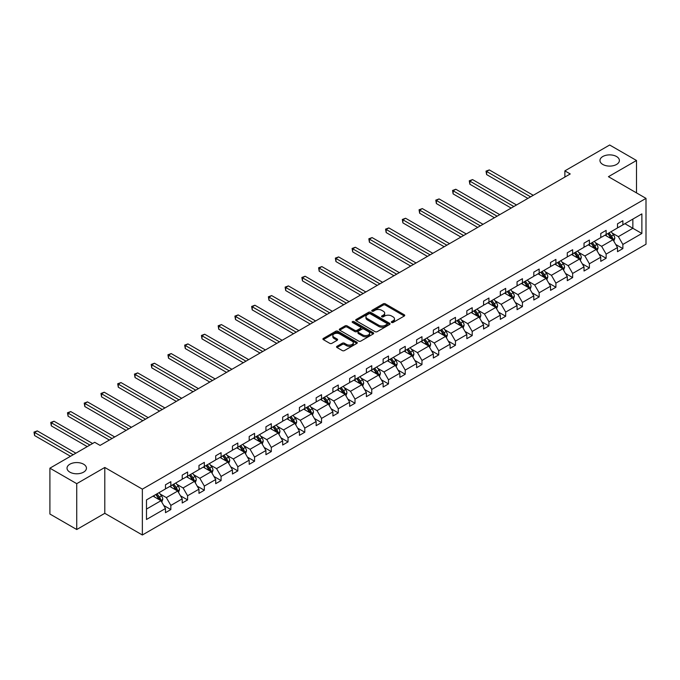 <?xml version="1.0" encoding="UTF-8"?>
<svg xmlns="http://www.w3.org/2000/svg" width="680" height="680" viewBox="0 0 680 680"><rect width="100%" height="100%" fill="white"/><g stroke="black" fill="none" stroke-linecap="round" stroke-linejoin="round"><path stroke-width="1.02" d="M83.606 464.21A9.715 5.61 0 0 0 73.015 462.995A9.715 5.61 0 0 0 67.022 468.18A9.715 5.61 0 0 0 69.861 472.141A9.715 5.61 0 0 0 80.453 473.356A9.715 5.61 0 0 0 86.445 468.18A9.715 5.61 0 0 0 83.606 464.21M616.539 156.519A9.715 5.61 0 0 0 605.957 155.304A9.715 5.61 0 0 0 599.956 160.488A9.715 5.61 0 0 0 602.803 164.45A9.715 5.61 0 0 0 613.394 165.673A9.715 5.61 0 0 0 619.387 160.488A9.715 5.61 0 0 0 616.539 156.519M391.637 322.464A1.045 0.603 0 0 0 393.108 322.464L404.302 316.004A1.488 0.858 0 0 0 404.736 315.401A1.488 0.858 0 0 0 404.302 314.789L385.339 303.841A1.488 0.858 0 0 0 383.231 303.841L372.036 310.301A1.045 0.603 0 0 0 371.739 310.726A1.045 0.603 0 0 0 372.036 311.159A1.045 0.603 0 0 0 373.515 311.159L374.96 310.318A4.769 2.754 0 0 1 381.709 310.318L383.282 311.227A4.769 2.754 0 0 1 384.684 313.174A4.769 2.754 0 0 1 383.282 315.12L381.837 315.962A1.045 0.603 0 0 0 381.531 316.387A1.045 0.603 0 0 0 381.837 316.812A1.045 0.603 0 0 0 383.316 316.812L384.761 315.979A4.769 2.754 0 0 1 391.501 315.979L393.082 316.889A4.769 2.754 0 0 1 394.476 318.835A4.769 2.754 0 0 1 393.082 320.781L391.637 321.615A1.045 0.603 0 0 0 391.332 322.039A1.045 0.603 0 0 0 391.637 322.464L391.637 321.615M336.991 346.29A1.488 0.858 0 0 0 336.549 346.902A1.488 0.858 0 0 0 336.991 347.505L342.312 350.582A1.488 0.858 0 0 0 344.411 350.582L356.847 343.4A1.488 0.858 0 0 0 357.28 342.796A1.488 0.858 0 0 0 356.847 342.184L337.883 331.236A1.488 0.858 0 0 0 335.775 331.236L323.349 338.419A1.488 0.858 0 0 0 322.915 339.023A1.488 0.858 0 0 0 323.349 339.635L329.774 343.341A1.488 0.858 0 0 0 331.882 343.341L337.203 340.272A1.488 0.858 0 0 0 337.637 339.66A1.488 0.858 0 0 0 337.203 339.056L334.016 337.212A3.987 2.304 0 0 1 332.843 335.589A3.987 2.304 0 0 1 335.308 333.464A3.987 2.304 0 0 1 339.651 333.965L352.129 341.173A3.987 2.304 0 0 1 353.302 342.796A3.987 2.304 0 0 1 350.837 344.921A3.987 2.304 0 0 1 346.494 344.42L344.411 343.221A1.488 0.858 0 0 0 342.312 343.221L336.991 346.29L336.991 347.505M104.797 467.466L76.738 483.667L49.904 468.18L49.904 514.029L76.738 529.516L104.797 513.315L142.358 534.998L142.358 489.149L104.797 467.466L104.797 513.315M636.505 192.891L636.505 160.488L608.438 176.69L646 198.373L142.358 489.149M636.505 160.488L609.671 145.001L564.867 170.867L564.867 177.064M49.904 468.18L94.707 442.306L100.079 445.409L570.231 173.961L564.867 170.867M375.071 331.67A1.488 0.858 0 0 0 377.179 331.67L389.606 324.488A1.488 0.858 0 0 0 390.039 323.884A1.488 0.858 0 0 0 389.606 323.272L370.642 312.324A1.488 0.858 0 0 0 368.534 312.324L356.107 319.506A1.488 0.858 0 0 0 355.674 320.11A1.488 0.858 0 0 0 356.107 320.722L375.071 331.67M352.894 322.694A1.045 0.603 0 0 1 353.949 322.839L353.949 321.598L373.226 332.732A1.488 0.858 0 0 1 373.66 333.336A1.488 0.858 0 0 1 373.226 333.948L360.8 341.122A1.488 0.858 0 0 1 358.692 341.122L339.728 330.174L345.049 327.131L345.049 325.89L339.728 328.958A1.488 0.858 0 0 0 339.295 329.57A1.488 0.858 0 0 0 339.728 330.174L339.728 328.958M345.049 327.131A1.488 0.858 0 0 1 347.157 327.131L347.157 325.89A1.488 0.858 0 0 0 345.049 325.89M347.157 325.89L354.841 330.327A1.488 0.858 0 0 0 356.949 330.327L360.476 328.287A1.488 0.858 0 0 0 360.918 327.683A1.488 0.858 0 0 0 360.476 327.072L352.478 322.456A1.045 0.603 0 0 1 352.172 322.031A1.045 0.603 0 0 1 352.809 321.47A1.045 0.603 0 0 1 353.949 321.598M76.738 483.667L76.738 529.516M146.489 499.902L165.487 488.937L165.487 484.781L170.85 481.687L170.85 485.835L182.223 479.272L182.223 475.116L187.595 472.022L187.595 476.17L198.968 469.6L198.968 465.452L204.331 462.358L204.331 466.506L215.713 459.935L215.713 455.787L221.076 452.685L221.076 456.841L232.45 450.271L232.45 446.123L237.822 443.02L237.822 447.177L249.195 440.606L249.195 436.458L254.558 433.355L254.558 437.512L265.931 430.942L265.931 426.785L271.303 423.691L271.303 427.839L282.676 421.277L282.676 417.12L288.039 414.026L288.039 418.175L299.421 411.613L299.421 407.456L304.784 404.362L304.784 408.51L316.157 401.94L316.157 397.791L321.529 394.697L321.529 398.846L332.902 392.275L332.902 388.127L338.266 385.024L338.266 389.181L349.639 382.611L349.639 378.462L355.011 375.36L355.011 379.517L366.384 372.946L366.384 368.798L371.748 365.695L371.748 369.852L383.129 363.281L383.129 359.133L388.493 356.031L388.493 360.179L399.865 353.617L399.865 349.46L405.229 346.366L405.229 350.514L416.611 343.952L416.611 339.796L421.974 336.702L421.974 340.85L433.347 334.288L433.347 330.131L438.719 327.037L438.719 331.185L450.092 324.615L450.092 320.467L455.456 317.373L455.456 321.521L466.837 314.95L466.837 310.802L472.2 307.7L472.2 311.856L483.573 305.286L483.573 301.138L488.937 298.036L488.937 302.192L500.318 295.622L500.318 291.474L505.682 288.371L505.682 292.527L517.055 285.957L517.055 281.8L522.427 278.707L522.427 282.854L533.8 276.293L533.8 272.136L539.163 269.042L539.163 273.19L550.545 266.628L550.545 262.471L555.909 259.377L555.909 263.525L567.281 256.955L567.281 252.807L572.645 249.713L572.645 253.861L584.027 247.291L584.027 243.143L589.39 240.04L589.39 244.197L600.763 237.626L600.763 233.478L606.135 230.375L606.135 234.532L617.508 227.962L617.508 223.814L622.871 220.711L622.871 224.868L641.869 213.894L641.869 233.478L622.871 244.443L622.871 248.591L617.508 251.694L617.508 247.546L606.135 254.107L606.135 258.264L600.763 261.358L600.763 257.21L589.39 263.772L589.39 267.928L584.027 271.023L584.027 266.875L572.645 273.436L572.645 277.593L567.281 280.687L567.281 276.539L555.909 283.109L555.909 287.257L550.545 290.351L550.545 286.203L539.163 292.774L539.163 296.922L533.8 300.024L533.8 295.868L522.427 302.438L522.427 306.587L517.055 309.689L517.055 305.532L505.682 312.103L505.682 316.251L500.318 319.353L500.318 315.197L488.937 321.767L488.937 325.924L483.573 329.018L483.573 324.87L472.2 331.432L472.2 335.589L466.837 338.683L466.837 334.534L455.456 341.096L455.456 345.253L450.092 348.347L450.092 344.199L438.719 350.769L438.719 354.918L433.347 358.012L433.347 353.863L421.974 360.434L421.974 364.582L416.611 367.684L416.611 363.528L405.229 370.099L405.229 374.247L399.865 377.349L399.865 373.192L388.493 379.763L388.493 383.911L383.129 387.013L383.129 382.857L371.748 389.427L371.748 393.575L366.384 396.678L366.384 392.53L355.011 399.092L355.011 403.249L349.639 406.342L349.639 402.195L338.266 408.756L338.266 412.913L332.902 416.007L332.902 411.859L321.529 418.421L321.529 422.577L316.157 425.671L316.157 421.524L304.784 428.094L304.784 432.242L299.421 435.336L299.421 431.188L288.039 437.758L288.039 441.906L282.676 445.009L282.676 440.852L271.303 447.423L271.303 451.571L265.931 454.673L265.931 450.517L254.558 457.087L254.558 461.236L249.195 464.338L249.195 460.181L237.822 466.752L237.822 470.909L232.45 474.002L232.45 469.854L221.076 476.416L221.076 480.573L215.713 483.667L215.713 479.519L204.331 486.081L204.331 490.238L198.968 493.331L198.968 489.183L187.595 495.754L187.595 499.902L182.223 502.996L182.223 498.848L170.85 505.418L170.85 509.567L165.487 512.669L165.487 508.512L146.489 519.477L146.489 499.902M142.358 534.998L646 244.23L646 198.373M169.779 486.455L177.718 491.045L166.345 497.607L160.131 494.02M166.345 497.607L170.85 505.418M177.718 491.045L182.223 498.848M165.487 487.942L166.345 488.435L170.85 485.835M186.516 476.79L194.463 481.372L183.081 487.942L176.876 484.356M183.081 487.942L187.595 495.754M194.463 481.372L198.968 489.183M182.223 478.278L183.081 478.771L187.595 476.17M203.26 467.126L211.2 471.708L199.827 478.278L193.613 474.691M199.827 478.278L204.331 486.081M211.2 471.708L215.713 479.519M198.968 468.613L199.827 469.106L204.331 466.506M220.005 457.462L227.945 462.043L216.571 468.613L210.358 465.026M216.571 468.613L221.076 476.416M227.945 462.043L232.45 469.854M215.713 458.949L216.571 459.442L221.076 456.841M236.742 447.797L244.69 452.379L233.308 458.949L227.095 455.362M233.308 458.949L237.822 466.752M244.69 452.379L249.195 460.181M232.45 449.285L233.308 449.777L237.822 447.177M253.487 438.124L261.426 442.714L250.053 449.285L243.839 445.697M250.053 449.285L254.558 457.087M261.426 442.714L265.931 450.517M249.195 439.612L250.053 440.113L254.558 437.512M270.224 428.459L278.171 433.05L266.789 439.612L260.584 436.033M266.789 439.612L271.303 447.423M278.171 433.05L282.676 440.852M265.931 429.947L266.789 430.449L271.303 427.839M286.969 418.795L294.907 423.385L283.534 429.947L277.321 426.36M283.534 429.947L288.039 437.758M294.907 423.385L299.421 431.188M282.676 420.282L283.534 420.775L288.039 418.175M303.714 409.13L311.652 413.712L300.279 420.282L294.066 416.695M300.279 420.282L304.784 428.094M311.652 413.712L316.157 421.524M299.421 410.618L300.279 411.111L304.784 408.51M320.45 399.466L328.398 404.048L317.016 410.618L310.802 407.031M317.016 410.618L321.529 418.421M328.398 404.048L332.902 411.859M316.157 400.953L317.016 401.447L321.529 398.846M337.195 389.801L345.134 394.383L333.761 400.953L327.548 397.366M333.761 400.953L338.266 408.756M345.134 394.383L349.639 402.195M332.902 391.289L333.761 391.782L338.266 389.181M353.931 380.137L361.879 384.719L350.498 391.289L344.293 387.702M350.498 391.289L355.011 399.092M361.879 384.719L366.384 392.53M349.639 381.625L350.498 382.118L355.011 379.517M370.676 370.473L378.615 375.054L367.243 381.625L361.029 378.037M367.243 381.625L371.748 389.427M378.615 375.054L383.129 382.857M366.384 371.951L367.243 372.453L371.748 369.852M387.421 360.8L395.361 365.389L383.988 371.951L377.774 368.373M383.988 371.951L388.493 379.763M395.361 365.389L399.865 373.192M383.129 362.287L383.988 362.788L388.493 360.179M404.158 351.135L412.105 355.725L400.724 362.287L394.51 358.7M400.724 362.287L405.229 370.099M412.105 355.725L416.611 363.528M399.865 352.623L400.724 353.124L405.229 350.514M420.903 341.471L428.842 346.06L417.469 352.623L411.255 349.036M417.469 352.623L421.974 360.434M428.842 346.06L433.347 353.863M416.611 342.958L417.469 343.451L421.974 340.85M437.639 331.806L445.587 336.387L434.205 342.958L428 339.371M434.205 342.958L438.719 350.769M445.587 336.387L450.092 344.199M433.347 333.293L434.205 333.786L438.719 331.185M454.385 322.142L462.323 326.723L450.95 333.293L444.737 329.707M450.95 333.293L455.456 341.096M462.323 326.723L466.837 334.534M450.092 323.629L450.95 324.122L455.456 321.521M471.129 312.477L479.068 317.058L467.695 323.629L461.482 320.042M467.695 323.629L472.2 331.432M479.068 317.058L483.573 324.87M466.837 313.964L467.695 314.457L472.2 311.856M487.866 302.812L495.805 307.394L484.432 313.964L478.219 310.377M484.432 313.964L488.937 321.767M495.805 307.394L500.318 315.197M483.573 304.3L484.432 304.793L488.937 302.192M504.611 293.139L512.55 297.729L501.177 304.3L494.963 300.713M501.177 304.3L505.682 312.103M512.55 297.729L517.055 305.532M500.318 294.627L501.177 295.128L505.682 292.527M521.347 283.475L529.295 288.065L517.913 294.627L511.708 291.04M517.913 294.627L522.427 302.438M529.295 288.065L533.8 295.868M517.055 284.962L517.913 285.464L522.427 282.854M538.092 273.81L546.031 278.4L534.659 284.962L528.445 281.375M534.659 284.962L539.163 292.774M546.031 278.4L550.545 286.203M533.8 275.298L534.659 275.791L539.163 273.19M554.837 264.146L562.777 268.727L551.404 275.298L545.19 271.711M551.404 275.298L555.909 283.109M562.777 268.727L567.281 276.539M550.545 265.633L551.404 266.126L555.909 263.525M571.574 254.481L579.513 259.063L568.14 265.633L561.927 262.047M568.14 265.633L572.645 273.436M579.513 259.063L584.027 266.875M567.281 255.969L568.14 256.462L572.645 253.861M588.319 244.817L596.258 249.399L584.885 255.969L578.671 252.382M584.885 255.969L589.39 263.772M596.258 249.399L600.763 257.21M584.027 246.304L584.885 246.798L589.39 244.197M605.056 235.152L613.003 239.734L601.621 246.304L595.417 242.718M601.621 246.304L606.135 254.107M613.003 239.734L617.508 247.546M600.763 236.64L601.621 237.133L606.135 234.532M624.912 223.686L632.851 228.276L618.366 236.64L612.153 233.053M618.366 236.64L622.871 244.443M641.869 233.478L632.851 228.276L632.851 219.104L641.869 213.894M617.508 226.967L618.366 227.469L622.871 224.868M146.489 509.073L160.981 500.71L153.034 496.119M160.981 500.71L165.487 508.512M615.74 244.477L622.871 248.591M598.995 254.142L606.135 258.264M582.25 263.806L589.39 267.928M565.513 273.471L572.645 277.593M548.769 283.135L555.909 287.257M532.032 292.8L539.163 296.922M515.287 302.473L522.427 306.587M498.542 312.137L505.682 316.251M481.805 321.801L488.937 325.924M465.06 331.466L472.2 335.589M448.324 341.13L455.456 345.253M431.579 350.795L438.719 354.918M414.834 360.459L421.974 364.582M398.098 370.124L405.229 374.247M381.352 379.797L388.493 383.911M364.616 389.462L371.748 393.575M347.871 399.126L355.011 403.249M331.135 408.791L338.266 412.913M314.389 418.455L321.529 422.577M297.644 428.12L304.784 432.242M280.908 437.784L288.039 441.906M264.163 447.457L271.303 451.571M247.426 457.121L254.558 461.236M230.681 466.786L237.822 470.909M213.936 476.45L221.076 480.573M197.2 486.115L204.331 490.238M180.455 495.779L187.595 499.902M163.719 505.444L170.85 509.567M392.054 322.618L393.082 322.023A4.769 2.754 0 0 0 394.476 320.076L394.476 318.835M384.684 313.174L384.684 314.415A4.769 2.754 0 0 1 383.282 316.361L382.253 316.957M404.277 316.022L385.339 305.082A1.488 0.858 0 0 0 383.231 305.082L372.462 311.304M389.606 323.272L389.606 324.488L370.642 313.565A1.488 0.858 0 0 0 368.534 313.565L356.125 320.731M386.971 324.309A1.045 0.603 0 0 0 387.277 323.884A1.045 0.603 0 0 0 386.971 323.459L370.328 313.846A1.045 0.603 0 0 0 368.857 313.846L367.327 314.729A4.769 2.754 0 0 0 365.933 316.676A4.769 2.754 0 0 0 367.327 318.623L378.7 325.193A4.769 2.754 0 0 0 385.441 325.193L386.971 324.309L386.971 325.55A1.045 0.603 0 0 0 387.277 325.125L387.277 323.884M365.933 316.676L365.933 317.917A4.769 2.754 0 0 0 367.327 319.863L367.327 318.623M386.971 325.55L385.441 326.425A4.769 2.754 0 0 1 378.7 326.425L367.327 319.863M347.157 327.131L354.841 331.568A1.488 0.858 0 0 0 356.949 331.568L360.476 329.528A1.488 0.858 0 0 0 360.918 328.925L360.918 327.683M353.949 322.839L373.209 333.957M362.822 334.934A3.987 2.304 0 0 0 367.166 335.435A3.987 2.304 0 0 0 369.623 333.31A3.987 2.304 0 0 0 368.458 331.678L364.063 329.146A1.488 0.858 0 0 0 361.955 329.146L358.428 331.177A1.488 0.858 0 0 0 357.986 331.789A1.488 0.858 0 0 0 358.428 332.392L362.822 334.934L362.822 336.175A3.987 2.304 0 0 0 367.166 336.676A3.987 2.304 0 0 0 369.623 334.551L369.623 333.31M357.986 331.789L357.986 333.03A1.488 0.858 0 0 0 358.428 333.633L358.428 332.392M362.822 336.175L358.428 333.633M353.302 342.796L353.302 344.037A3.987 2.304 0 0 1 350.837 346.162A3.987 2.304 0 0 1 346.494 345.661L344.411 344.462A1.488 0.858 0 0 0 342.312 344.462L337.008 347.523M332.843 335.589L332.843 336.829A3.987 2.304 0 0 0 334.016 338.453L334.016 337.212M337.178 340.28L334.016 338.453M356.847 342.184L356.847 343.4L337.883 332.477A1.488 0.858 0 0 0 335.775 332.477L323.365 339.643M613.819 241.145L614.805 238.298A4.021 2.321 -120 0 0 613.521 234.872L611.108 231.659M606.789 236.147L605.744 234.753M533.264 195.313L489.294 169.923L486.608 171.47L486.608 174.573L527.892 198.407M612.408 239.394L612.629 238.468A4.021 2.321 -120 0 0 611.481 236.053L609.067 232.832M608.064 233.418L610.716 236.954A2.049 1.181 60 0 1 611.09 237.575L612.629 238.468M607.784 233.58L610.189 236.793A4.021 2.321 60 0 1 611.192 238.689M486.608 174.573L486.021 171.131L530.578 196.86M486.021 171.131L489.294 169.923M597.074 250.809L598.06 247.962A4.021 2.321 -120 0 0 596.777 244.536L594.371 241.324M590.044 245.811L588.999 244.417M516.519 204.977L472.558 179.588L469.871 181.144L469.871 184.237L511.156 208.071M595.663 249.058L595.892 248.132A4.021 2.321 -120 0 0 594.736 245.718L592.331 242.496M591.319 243.083L593.971 246.619A2.049 1.181 60 0 1 594.346 247.239L595.892 248.132M591.039 243.245L593.453 246.457A4.021 2.321 60 0 1 594.456 248.361M469.871 184.237L469.276 180.795L513.842 206.524M469.276 180.795L472.558 179.588M580.329 260.482L581.315 257.626A4.021 2.321 -120 0 0 580.04 254.201L577.626 250.988M573.308 255.476L572.262 254.082M499.783 214.642L455.812 189.252L453.127 190.808L453.127 193.902L494.411 217.736M578.927 258.723L579.148 257.797A4.021 2.321 -120 0 0 578 255.382L575.586 252.161M574.583 252.748L577.235 256.284A2.049 1.181 60 0 1 577.601 256.904L579.148 257.797M574.303 252.909L576.708 256.122A4.021 2.321 60 0 1 577.711 258.026M453.127 193.902L452.54 190.468L497.097 216.189M452.54 190.468L455.812 189.252M563.592 270.147L564.578 267.291A4.021 2.321 -120 0 0 563.295 263.865L560.881 260.652M556.563 265.149L555.517 263.747M483.038 224.306L439.067 198.925L436.39 200.472L436.39 203.566L477.675 227.4M562.182 268.387L562.402 267.469A4.021 2.321 -120 0 0 561.255 265.047L558.85 261.834M557.838 262.412L560.49 265.948A2.049 1.181 60 0 1 560.864 266.577L562.402 267.469M557.558 262.574L559.971 265.786A4.021 2.321 60 0 1 560.966 267.69M436.39 203.566L435.795 200.132L480.352 225.853M435.795 200.132L439.067 198.925M546.847 279.811L547.833 276.955A4.021 2.321 -120 0 0 546.55 273.538L544.144 270.317M539.818 274.813L538.781 273.42M466.293 233.971L422.331 208.59L419.645 210.137L419.645 213.231L460.929 237.074M545.437 278.052L545.666 277.134A4.021 2.321 -120 0 0 544.51 274.712L542.104 271.499M541.093 272.076L543.745 275.621A2.049 1.181 60 0 1 544.119 276.241L545.666 277.134M540.812 272.238L543.226 275.459A4.021 2.321 60 0 1 544.229 277.355M419.645 213.231L419.058 209.797L463.615 235.518M419.058 209.797L422.331 208.59M530.111 289.476L531.097 286.628A4.021 2.321 -120 0 0 529.813 283.203L527.399 279.981M523.082 284.478L522.036 283.084M449.556 243.635L405.586 218.254L402.9 219.801L402.9 222.904L444.193 246.738M528.7 287.716L528.921 286.798A4.021 2.321 -120 0 0 527.774 284.376L525.36 281.163M524.356 281.741L527.009 285.286A2.049 1.181 60 0 1 527.383 285.906L528.921 286.798M524.076 281.902L526.481 285.124A4.021 2.321 60 0 1 527.485 287.019M402.9 222.904L402.313 219.462L446.87 245.191M402.313 219.462L405.586 218.254M513.366 299.14L514.352 296.293A4.021 2.321 -120 0 0 513.068 292.868L510.663 289.646M506.337 294.142L505.291 292.749M432.811 253.3L388.85 227.919L386.163 229.466L386.163 232.569L427.448 256.402M511.955 297.389L512.185 296.463A4.021 2.321 -120 0 0 511.029 294.041L508.623 290.827M507.612 291.405L510.263 294.95A2.049 1.181 60 0 1 510.637 295.57L512.185 296.463M507.331 291.567L509.745 294.788A4.021 2.321 60 0 1 510.748 296.684M386.163 232.569L385.569 229.126L430.134 254.855M385.569 229.126L388.85 227.919M496.621 308.805L497.615 305.957A4.021 2.321 -120 0 0 496.332 302.532L493.918 299.319M489.6 303.807L488.554 302.413M416.075 262.973L372.104 237.583L369.418 239.13L369.418 242.233L410.703 266.067M495.219 307.054L495.44 306.127A4.021 2.321 -120 0 0 494.292 303.705L491.878 300.492M490.875 301.07L493.527 304.615A2.049 1.181 60 0 1 493.892 305.235L495.44 306.127M490.594 301.24L493 304.453A4.021 2.321 60 0 1 494.003 306.349M369.418 242.233L368.832 238.791L413.389 264.52M368.832 238.791L372.104 237.583M479.885 318.469L480.87 315.622A4.021 2.321 -120 0 0 479.587 312.197L477.173 308.983M472.855 313.471L471.81 312.077M399.33 272.637L355.359 247.248L352.682 248.803L352.682 251.898L393.966 275.731M478.473 316.719L478.694 315.792A4.021 2.321 -120 0 0 477.547 313.378L475.142 310.156M474.13 310.743L476.782 314.279A2.049 1.181 60 0 1 477.156 314.899L478.694 315.792M473.85 310.904L476.263 314.118A4.021 2.321 60 0 1 477.258 316.013M352.682 251.898L352.087 248.455L396.644 274.185M352.087 248.455L355.359 247.248M463.139 328.134L464.125 325.286A4.021 2.321 -120 0 0 462.842 321.861L460.437 318.648M456.118 323.136L455.073 321.742M382.585 282.302L338.623 256.912L335.937 258.468L335.937 261.562L377.221 285.396M461.728 326.383L461.958 325.457A4.021 2.321 -120 0 0 460.802 323.043L458.396 319.821M457.385 320.407L460.037 323.944A2.049 1.181 60 0 1 460.411 324.564L461.958 325.457M457.104 320.569L459.519 323.782A4.021 2.321 60 0 1 460.521 325.686M335.937 261.562L335.35 258.128L379.907 283.849M335.35 258.128L338.623 256.912M446.403 337.807L447.389 334.951A4.021 2.321 -120 0 0 446.106 331.525L443.692 328.312M439.373 332.8L438.328 331.406M365.849 291.966L321.878 266.585L319.2 268.132L319.2 271.226L360.485 295.06M444.992 336.048L445.213 335.121A4.021 2.321 -120 0 0 444.065 332.707L441.651 329.486M440.648 330.072L443.3 333.608A2.049 1.181 60 0 1 443.675 334.237L445.213 335.121M440.368 330.233L442.773 333.447A4.021 2.321 60 0 1 443.776 335.35M319.2 271.226L318.606 267.793L363.162 293.514M318.606 267.793L321.878 266.585M429.658 347.471L430.644 344.615A4.021 2.321 -120 0 0 429.361 341.19L426.955 337.977M422.628 342.474L421.583 341.079M349.103 301.631L305.142 276.25L302.455 277.797L302.455 280.891L343.74 304.733M428.247 345.712L428.476 344.794A4.021 2.321 -120 0 0 427.32 342.372L424.915 339.159M423.903 339.736L426.555 343.273A2.049 1.181 60 0 1 426.929 343.901L428.476 344.794M423.623 339.898L426.037 343.111A4.021 2.321 60 0 1 427.04 345.015M302.455 280.891L301.861 277.457L346.426 303.178M301.861 277.457L305.142 276.25M412.913 357.136L413.907 354.288A4.021 2.321 -120 0 0 412.624 350.863L410.21 347.642M405.892 352.138L404.846 350.744M332.367 311.296L288.397 285.914L285.71 287.462L285.71 290.564L326.995 314.398M411.51 355.376L411.731 354.458A4.021 2.321 -120 0 0 410.584 352.036L408.17 348.823M407.167 349.401L409.819 352.945A2.049 1.181 60 0 1 410.184 353.566L411.731 354.458M406.887 349.562L409.292 352.784A4.021 2.321 60 0 1 410.295 354.679M285.71 290.564L285.124 287.122L329.681 312.843M285.124 287.122L288.397 285.914M396.176 366.8L397.162 363.953A4.021 2.321 -120 0 0 395.879 360.527L393.474 357.306M389.147 361.802L388.101 360.409M315.622 320.96L271.651 295.579L268.974 297.126L268.974 300.228L310.258 324.062M394.765 365.041L394.995 364.123A4.021 2.321 -120 0 0 393.839 361.7L391.433 358.488M390.422 359.065L393.074 362.61A2.049 1.181 60 0 1 393.448 363.23L394.995 364.123M390.142 359.227L392.555 362.449A4.021 2.321 60 0 1 393.55 364.344M268.974 300.228L268.379 296.786L312.936 322.515M268.379 296.786L271.651 295.579M379.431 376.465L380.418 373.618A4.021 2.321 -120 0 0 379.134 370.192L376.728 366.971M372.411 371.467L371.365 370.073M298.877 330.625L254.915 305.243L252.229 306.791L252.229 309.893L293.514 333.727M378.021 374.714L378.25 373.787A4.021 2.321 -120 0 0 377.094 371.365L374.688 368.152M373.677 368.73L376.329 372.274A2.049 1.181 60 0 1 376.703 372.895L378.25 373.787M373.405 368.892L375.81 372.113A4.021 2.321 60 0 1 376.813 374.008M252.229 309.893L251.643 306.45L296.2 332.18M251.643 306.45L254.915 305.243M362.695 386.129L363.681 383.282A4.021 2.321 -120 0 0 362.398 379.856L359.983 376.644M355.666 381.131L354.62 379.738M282.14 340.298L238.17 314.908L235.493 316.455L235.493 319.558L276.777 343.392M361.284 384.378L361.505 383.452A4.021 2.321 -120 0 0 360.357 381.038L357.944 377.817M356.94 378.403L359.592 381.939A2.049 1.181 60 0 1 359.966 382.559L361.505 383.452M356.66 378.565L359.065 381.777A4.021 2.321 60 0 1 360.069 383.673M235.493 319.558L234.898 316.115L279.454 341.844M234.898 316.115L238.17 314.908M345.95 395.794L346.936 392.947A4.021 2.321 -120 0 0 345.652 389.521L343.247 386.308M338.921 390.796L337.875 389.402M265.396 349.962L221.433 324.572L218.748 326.128L218.748 329.222L260.032 353.056M344.539 394.043L344.769 393.116A4.021 2.321 -120 0 0 343.613 390.702L341.207 387.481M340.195 388.067L342.848 391.603A2.049 1.181 60 0 1 343.221 392.224L344.769 393.116M339.915 388.229L342.329 391.442A4.021 2.321 60 0 1 343.332 393.346M218.748 329.222L218.161 325.779L262.718 351.509M218.161 325.779L221.433 324.572M329.205 405.467L330.2 402.611A4.021 2.321 -120 0 0 328.916 399.185L326.502 395.973M322.184 400.46L321.139 399.067M248.659 359.626L204.689 334.237L202.002 335.793L202.002 338.887L243.287 362.721M327.802 403.707L328.024 402.781A4.021 2.321 -120 0 0 326.876 400.367L324.462 397.146M323.459 397.732L326.111 401.268A2.049 1.181 60 0 1 326.476 401.888L328.024 402.781M323.178 397.894L325.584 401.106A4.021 2.321 60 0 1 326.587 403.01M202.002 338.887L201.416 335.452L245.973 361.173M201.416 335.452L204.689 334.237M312.469 415.131L313.454 412.275A4.021 2.321 -120 0 0 312.171 408.85L309.765 405.637M305.439 410.133L304.394 408.74M231.914 369.291L187.944 343.91L185.266 345.457L185.266 348.551L226.55 372.385M311.058 413.372L311.287 412.454A4.021 2.321 -120 0 0 310.131 410.031L307.725 406.819M306.714 407.397L309.366 410.933A2.049 1.181 60 0 1 309.74 411.561L311.287 412.454M306.433 407.558L308.848 410.771A4.021 2.321 60 0 1 309.85 412.675M185.266 348.551L184.671 345.117L229.228 370.838M184.671 345.117L187.944 343.91M295.724 424.796L296.709 421.94A4.021 2.321 -120 0 0 295.426 418.523L293.021 415.301M288.702 419.798L287.657 418.404M215.169 378.955L171.207 353.575L168.521 355.122L168.521 358.216L209.805 382.058M294.312 423.036L294.542 422.118A4.021 2.321 -120 0 0 293.394 419.696L290.981 416.483M289.977 417.061L292.621 420.605A2.049 1.181 60 0 1 292.995 421.226L294.542 422.118M289.697 417.223L292.102 420.444A4.021 2.321 60 0 1 293.106 422.339M168.521 358.216L167.934 354.781L212.492 380.502M167.934 354.781L171.207 353.575M278.987 434.46L279.973 431.613A4.021 2.321 -120 0 0 278.69 428.188L276.275 424.966M271.957 429.462L270.912 428.069M198.432 388.62L154.462 363.239L151.784 364.786L151.784 367.888L193.069 391.723M277.576 432.701L277.797 431.783A4.021 2.321 -120 0 0 276.649 429.361L274.236 426.148M273.232 426.725L275.885 430.27A2.049 1.181 60 0 1 276.258 430.89L277.797 431.783M272.952 426.887L275.357 430.108A4.021 2.321 60 0 1 276.361 432.004M151.784 367.888L151.19 364.446L195.746 390.175M151.19 364.446L154.462 363.239M262.242 444.125L263.228 441.277A4.021 2.321 -120 0 0 261.945 437.852L259.539 434.63M255.213 439.127L254.167 437.733M181.688 398.284L137.726 372.903L135.04 374.45L135.04 377.553L176.324 401.387M260.831 442.374L261.06 441.447A4.021 2.321 -120 0 0 259.904 439.025L257.499 435.812M256.488 436.39L259.139 439.935A2.049 1.181 60 0 1 259.514 440.555L261.06 441.447M256.207 436.552L258.621 439.773A4.021 2.321 60 0 1 259.624 441.668M135.04 377.553L134.453 374.111L179.01 399.84M134.453 374.111L137.726 372.903M245.505 453.789L246.492 450.942A4.021 2.321 -120 0 0 245.208 447.517L242.794 444.304M238.476 448.791L237.43 447.397M164.951 407.957L120.981 382.568L118.294 384.115L118.294 387.217L159.579 411.051M244.095 452.038L244.315 451.112A4.021 2.321 -120 0 0 243.168 448.69L240.754 445.476M239.751 446.063L242.403 449.599A2.049 1.181 60 0 1 242.777 450.219L244.315 451.112M239.471 446.225L241.876 449.438A4.021 2.321 60 0 1 242.879 451.333M118.294 387.217L117.708 383.775L162.265 409.504M117.708 383.775L120.981 382.568M228.76 463.454L229.746 460.606A4.021 2.321 -120 0 0 228.463 457.181L226.057 453.968M221.731 458.456L220.685 457.062M148.206 417.622L104.235 392.232L101.558 393.788L101.558 396.882L142.843 420.716M227.35 461.703L227.579 460.776A4.021 2.321 -120 0 0 226.423 458.363L224.018 455.141M223.006 455.727L225.658 459.263A2.049 1.181 60 0 1 226.032 459.884L227.579 460.776M222.725 455.889L225.139 459.102A4.021 2.321 60 0 1 226.143 461.006M101.558 396.882L100.963 393.44L145.52 419.169M100.963 393.44L104.235 392.232M212.016 473.118L213.001 470.271A4.021 2.321 -120 0 0 211.718 466.846L209.312 463.633M204.994 468.12L203.949 466.726M131.469 427.286L87.499 401.897L84.813 403.452L84.813 406.546L126.097 430.38M210.613 471.367L210.834 470.441A4.021 2.321 -120 0 0 209.686 468.027L207.272 464.805M206.269 465.392L208.921 468.928A2.049 1.181 60 0 1 209.287 469.548L210.834 470.441M205.989 465.554L208.394 468.767A4.021 2.321 60 0 1 209.397 470.671M84.813 406.546L84.227 403.113L128.783 428.833M84.227 403.113L87.499 401.897M195.279 482.791L196.265 479.935A4.021 2.321 -120 0 0 194.981 476.51L192.567 473.297M188.249 477.793L187.204 476.391M114.724 436.951L70.754 411.57L68.076 413.117L68.076 416.211L109.361 440.045M193.868 481.032L194.089 480.106A4.021 2.321 -120 0 0 192.941 477.692L190.536 474.47M189.524 475.056L192.177 478.592A2.049 1.181 60 0 1 192.55 479.221L194.089 480.106M189.244 475.218L191.649 478.431A4.021 2.321 60 0 1 192.653 480.335M68.076 416.211L67.481 412.777L112.038 438.498M67.481 412.777L70.754 411.57M178.534 492.456L179.52 489.6A4.021 2.321 -120 0 0 178.237 486.183L175.831 482.962M171.505 487.458L170.468 486.064M92.616 443.521L54.017 421.234L51.331 422.781L51.331 425.875L87.252 446.615M177.123 490.696L177.352 489.779A4.021 2.321 -120 0 0 176.196 487.356L173.791 484.143M172.78 484.721L175.431 488.257A2.049 1.181 60 0 1 175.805 488.886L177.352 489.779M172.499 484.883L174.913 488.096A4.021 2.321 60 0 1 175.916 490M51.331 425.875L50.745 422.442L89.93 445.068M50.745 422.442L54.017 421.234M161.797 502.12L162.783 499.273A4.021 2.321 -120 0 0 161.5 495.848L159.086 492.626M154.768 497.123L153.722 495.728M75.871 453.186L37.273 430.899L34.586 432.446L34.586 435.548L70.508 456.28M160.386 500.361L160.607 499.443A4.021 2.321 -120 0 0 159.46 497.021L157.046 493.808M156.043 494.385L158.695 497.93A2.049 1.181 60 0 1 159.069 498.55L160.607 499.443M155.762 494.547L158.168 497.769A4.021 2.321 60 0 1 159.171 499.664M34.586 435.548L34 432.106L73.194 454.733M34 432.106L37.273 430.899M393.082 322.023L393.082 320.781M381.837 316.812L381.837 315.962M383.282 316.361L383.282 315.12M372.036 311.159L372.036 310.301M383.231 305.082L383.231 303.841M385.339 305.082L385.339 303.841M404.302 316.004L404.302 314.789M356.107 320.722L356.107 319.506M368.534 313.565L368.534 312.324M370.642 313.565L370.642 312.324M378.7 326.425L378.7 325.193M385.441 326.425L385.441 325.193M354.841 331.568L354.841 330.327M356.949 331.568L356.949 330.327M360.476 329.528L360.476 328.287M373.226 333.948L373.226 332.732M342.312 344.462L342.312 343.221M344.411 344.462L344.411 343.221M346.494 345.661L346.494 344.42M337.203 340.272L337.203 339.056M323.349 339.635L323.349 338.419M335.775 332.477L335.775 331.236M337.883 332.477L337.883 331.236M612.714 239.564L614.779 238.374M611.481 236.053L613.521 234.872M609.05 237.456L610.189 236.793M595.969 249.237L598.034 248.038M594.736 245.718L596.777 244.536M592.306 247.121L593.453 246.457M579.224 258.901L581.289 257.703M578 255.382L580.04 254.201M575.569 256.785L576.708 256.122M562.487 268.566L564.553 267.368M561.255 265.047L563.295 263.865M558.824 266.45L559.971 265.786M545.742 278.231L547.808 277.041M544.51 274.712L546.55 273.538M542.079 276.114L543.226 275.459M529.006 287.895L531.071 286.705M527.774 284.376L529.813 283.203M525.342 285.778L526.481 285.124M512.261 297.56L514.327 296.37M511.029 294.041L513.068 292.868M508.598 295.443L509.745 294.788M495.516 307.224L497.581 306.034M494.292 303.705L496.332 302.532M491.861 305.116L493 304.453M478.779 316.889L480.845 315.699M477.547 313.378L479.587 312.197M475.116 314.78L476.263 314.118M462.035 326.561L464.1 325.363M460.802 323.043L462.842 321.861M458.371 324.445L459.519 323.782M445.298 336.226L447.363 335.027M444.065 332.707L446.106 331.525M441.635 334.109L442.773 333.447M428.553 345.89L430.618 344.7M427.32 342.372L429.361 341.19M424.889 343.774L426.037 343.111M411.808 355.555L413.874 354.365M410.584 352.036L412.624 350.863M408.153 353.438L409.292 352.784M395.072 365.219L397.137 364.029M393.839 361.7L395.879 360.527M391.408 363.103L392.555 362.449M378.326 374.884L380.392 373.694M377.094 371.365L379.134 370.192M374.663 372.776L375.81 372.113M361.59 384.548L363.655 383.358M360.357 381.038L362.398 379.856M357.926 382.44L359.065 381.777M344.845 394.221L346.911 393.023M343.613 390.702L345.652 389.521M341.181 392.105L342.329 391.442M328.1 403.886L330.166 402.688M326.876 400.367L328.916 399.185M324.445 401.769L325.584 401.106M311.363 413.55L313.429 412.352M310.131 410.031L312.171 408.85M307.7 411.434L308.848 410.771M294.618 423.215L296.684 422.025M293.394 419.696L295.426 418.523M290.955 421.099L292.102 420.444M277.882 432.879L279.947 431.69M276.649 429.361L278.69 428.188M274.219 430.763L275.357 430.108M261.137 442.544L263.202 441.354M259.904 439.025L261.945 437.852M257.474 440.427L258.621 439.773M244.392 452.208L246.466 451.019M243.168 448.69L245.208 447.517M240.737 450.1L241.876 449.438M227.655 461.873L229.721 460.683M226.423 458.363L228.463 457.181M223.992 459.765L225.139 459.102M210.91 471.546L212.976 470.348M209.686 468.027L211.718 466.846M207.256 469.429L208.394 468.767M194.174 481.21L196.239 480.012M192.941 477.692L194.981 476.51M190.51 479.094L191.649 478.431M177.429 490.875L179.494 489.685M176.196 487.356L178.237 486.183M173.766 488.758L174.913 488.096M160.692 500.539L162.758 499.35M159.46 497.021L161.5 495.848M157.029 498.423L158.168 497.769"/></g></svg>
